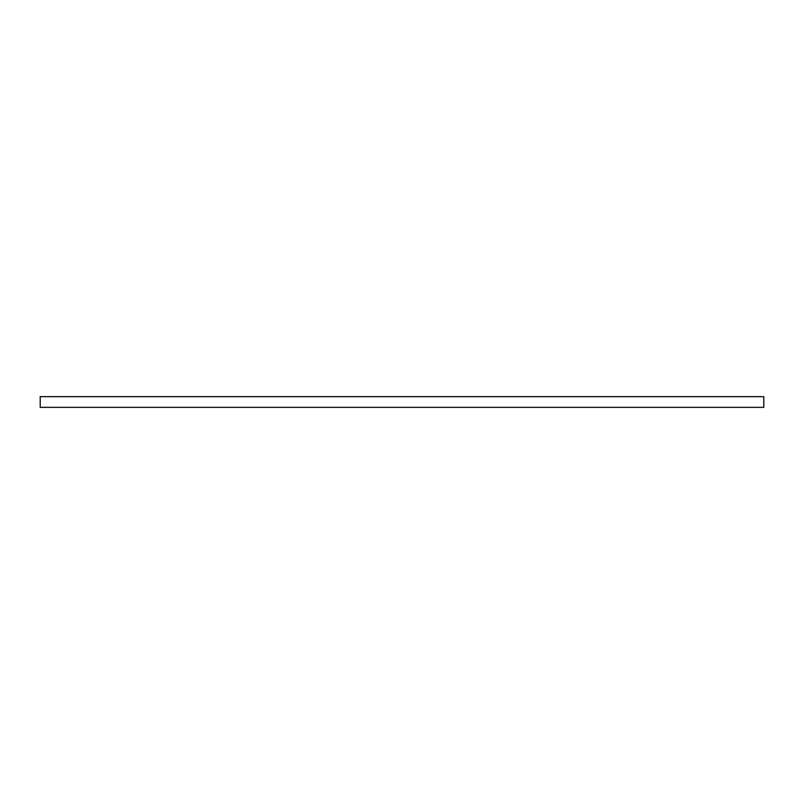 <?xml version="1.0" encoding="UTF-8"?>
<svg xmlns="http://www.w3.org/2000/svg" width="804" height="804" viewBox="0 0 804 804"><rect width="100%" height="100%" fill="white"/><g stroke="black" fill="none" stroke-linecap="round" stroke-linejoin="round"><path stroke-width="1.21" d="M763.8 407.337L40.2 407.337L40.2 396.663L763.8 396.663L763.8 407.337"/></g></svg>
